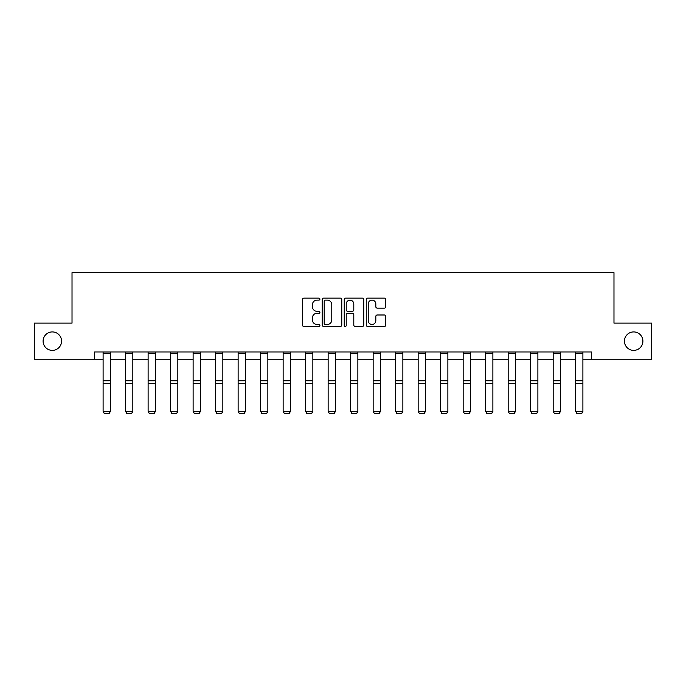 <?xml version="1.0" encoding="UTF-8"?>
<svg xmlns="http://www.w3.org/2000/svg" width="686" height="686" viewBox="0 0 686 686"><rect width="100%" height="100%" fill="white"/><g stroke="black" fill="none" stroke-linecap="round" stroke-linejoin="round"><path stroke-width="1.03" d="M624.44 341.148A9.235 9.235 0 0 0 633.667 350.383A9.235 9.235 0 0 0 642.902 341.148A9.235 9.235 0 0 0 633.667 331.921A9.235 9.235 0 0 0 624.44 341.148M43.098 341.148A9.235 9.235 0 0 0 52.333 350.383A9.235 9.235 0 0 0 61.56 341.148A9.235 9.235 0 0 0 52.333 331.921A9.235 9.235 0 0 0 43.098 341.148M319.916 299.13A0.995 0.995 0 0 0 318.93 298.136L303.881 298.136A1.415 1.415 0 0 0 302.466 299.559L302.466 325.044A1.415 1.415 0 0 0 303.881 326.459L318.93 326.459A0.995 0.995 0 0 0 319.916 325.464A0.995 0.995 0 0 0 318.93 324.478L316.983 324.478A4.528 4.528 0 0 1 312.447 319.942L312.447 317.824A4.528 4.528 0 0 1 316.983 313.288L318.93 313.288A0.995 0.995 0 0 0 319.916 312.302A0.995 0.995 0 0 0 318.93 311.307L316.983 311.307A4.528 4.528 0 0 1 312.447 306.779L312.447 304.653A4.528 4.528 0 0 1 316.983 300.125L318.93 300.125A0.995 0.995 0 0 0 319.916 299.13M384.383 308.125A1.415 1.415 0 0 0 385.798 306.702L385.798 299.559A1.415 1.415 0 0 0 384.383 298.136L367.67 298.136A1.415 1.415 0 0 0 366.255 299.559L366.255 325.044A1.415 1.415 0 0 0 367.67 326.459L384.383 326.459A1.415 1.415 0 0 0 385.798 325.044L385.798 316.409A1.415 1.415 0 0 0 384.383 314.985L377.231 314.985A1.415 1.415 0 0 0 375.817 316.409L375.817 320.688A3.79 3.79 0 0 1 372.026 324.478A3.79 3.79 0 0 1 368.236 320.688L368.236 303.907A3.79 3.79 0 0 1 372.026 300.125A3.79 3.79 0 0 1 375.817 303.907L375.817 306.702A1.415 1.415 0 0 0 377.231 308.125L384.383 308.125M94.522 359.181L34.3 359.181L34.3 323.115L72.021 323.115L72.021 272.634L613.979 272.634L613.979 323.115L651.7 323.115L651.7 359.181L591.478 359.181L591.478 351.969L94.522 351.969L94.522 359.181L103.106 359.181M341.765 299.559A1.415 1.415 0 0 0 340.342 298.136L323.638 298.136A1.415 1.415 0 0 0 322.223 299.559L322.223 325.044A1.415 1.415 0 0 0 323.638 326.459L340.342 326.459A1.415 1.415 0 0 0 341.765 325.044L341.765 299.559M345.658 298.136L362.362 298.136A1.415 1.415 0 0 1 363.777 299.559L363.777 325.044A1.415 1.415 0 0 1 362.362 326.459L355.211 326.459A1.415 1.415 0 0 1 353.796 325.044L353.796 314.702A1.415 1.415 0 0 0 352.381 313.288L347.639 313.288A1.415 1.415 0 0 0 346.224 314.702L346.224 325.464A0.995 0.995 0 0 1 345.23 326.459A0.995 0.995 0 0 1 344.235 325.464L344.235 299.559A1.415 1.415 0 0 1 345.658 298.136M110.317 359.181L125.615 359.181M132.827 359.181L148.116 359.181M155.328 359.181L170.617 359.181M177.828 359.181L193.118 359.181M200.338 359.181L215.627 359.181M222.839 359.181L238.128 359.181M245.339 359.181L260.629 359.181M267.849 359.181L283.138 359.181M290.35 359.181L305.639 359.181M312.85 359.181L328.14 359.181M335.351 359.181L350.649 359.181M357.86 359.181L373.15 359.181M380.361 359.181L395.651 359.181M402.862 359.181L418.151 359.181M425.371 359.181L440.661 359.181M447.872 359.181L463.161 359.181M470.373 359.181L485.662 359.181M492.882 359.181L508.172 359.181M515.383 359.181L530.672 359.181M537.884 359.181L553.173 359.181M560.385 359.181L575.683 359.181M582.894 359.181L591.478 359.181M325.198 300.125A0.995 0.995 0 0 0 324.204 301.111L324.204 323.483A0.995 0.995 0 0 0 325.198 324.478L327.248 324.478A4.528 4.528 0 0 0 331.775 319.942L331.775 304.653A4.528 4.528 0 0 0 327.248 300.125L325.198 300.125M353.796 303.984A3.79 3.79 0 0 0 350.006 300.194A3.79 3.79 0 0 0 346.224 303.984L346.224 309.892A1.415 1.415 0 0 0 347.639 311.307L352.381 311.307A1.415 1.415 0 0 0 353.796 309.892L353.796 303.984M110.317 351.969L110.317 411.574L109.237 413.366L104.186 413.264L109.237 413.366M104.186 413.366L103.106 411.317L110.317 411.317L109.237 413.264M103.106 351.969L103.106 411.317L104.186 413.264M132.827 351.969L132.827 411.574L131.746 413.366L126.696 413.264L131.746 413.366M126.696 413.366L125.615 411.317L132.827 411.317L131.746 413.264M125.615 351.969L125.615 411.317L126.696 413.264M155.328 351.969L155.328 411.574L154.247 413.366L149.196 413.264L154.247 413.366M149.196 413.366L148.116 411.317L155.328 411.317L154.247 413.264M148.116 351.969L148.116 411.317L149.196 413.264M177.828 351.969L177.828 411.574L176.748 413.366L171.697 413.264L176.748 413.366M171.697 413.366L170.617 411.317L177.828 411.317L176.748 413.264M170.617 351.969L170.617 411.317L171.697 413.264M200.338 351.969L200.338 411.574L199.249 413.366L194.207 413.264L199.249 413.366M194.207 413.366L193.118 411.317L200.338 411.317L199.249 413.264M193.118 351.969L193.118 411.317L194.207 413.264M222.839 351.969L222.839 411.574L221.758 413.366L216.707 413.264L221.758 413.366M216.707 413.366L215.627 411.317L222.839 411.317L221.758 413.264M215.627 351.969L215.627 411.317L216.707 413.264M245.339 351.969L245.339 411.574L244.259 413.366L239.208 413.264L244.259 413.366M239.208 413.366L238.128 411.317L245.339 411.317L244.259 413.264M238.128 351.969L238.128 411.317L239.208 413.264M267.849 351.969L267.849 411.574L266.76 413.366L261.718 413.264L266.76 413.366M261.718 413.366L260.629 411.317L267.849 411.317L266.76 413.264M260.629 351.969L260.629 411.317L261.718 413.264M290.35 351.969L290.35 411.574L289.269 413.366L284.218 413.264L289.269 413.366M284.218 413.366L283.138 411.317L290.35 411.317L289.269 413.264M283.138 351.969L283.138 411.317L284.218 413.264M312.85 351.969L312.85 411.574L311.77 413.366L306.719 413.264L311.77 413.366M306.719 413.366L305.639 411.317L312.85 411.317L311.77 413.264M305.639 351.969L305.639 411.317L306.719 413.264M335.351 351.969L335.351 411.574L334.271 413.366L329.22 413.264L334.271 413.366M329.22 413.366L328.14 411.317L335.351 411.317L334.271 413.264M328.14 351.969L328.14 411.317L329.22 413.264M357.86 351.969L357.86 411.574L356.78 413.366L351.729 413.264L356.78 413.366M351.729 413.366L350.649 411.317L357.86 411.317L356.78 413.264M350.649 351.969L350.649 411.317L351.729 413.264M380.361 351.969L380.361 411.574L379.281 413.366L374.23 413.264L379.281 413.366M374.23 413.366L373.15 411.317L380.361 411.317L379.281 413.264M373.15 351.969L373.15 411.317L374.23 413.264M402.862 351.969L402.862 411.574L401.782 413.366L396.731 413.264L401.782 413.366M396.731 413.366L395.651 411.317L402.862 411.317L401.782 413.264M395.651 351.969L395.651 411.317L396.731 413.264M425.371 351.969L425.371 411.574L424.282 413.366L419.24 413.264L424.282 413.366M419.24 413.366L418.151 411.317L425.371 411.317L424.282 413.264M418.151 351.969L418.151 411.317L419.24 413.264M447.872 351.969L447.872 411.574L446.792 413.366L441.741 413.264L446.792 413.366M441.741 413.366L440.661 411.317L447.872 411.317L446.792 413.264M440.661 351.969L440.661 411.317L441.741 413.264M470.373 351.969L470.373 411.574L469.293 413.366L464.242 413.264L469.293 413.366M464.242 413.366L463.161 411.317L470.373 411.317L469.293 413.264M463.161 351.969L463.161 411.317L464.242 413.264M492.882 351.969L492.882 411.574L491.793 413.366L486.751 413.264L491.793 413.366M486.751 413.366L485.662 411.317L492.882 411.317L491.793 413.264M485.662 351.969L485.662 411.317L486.751 413.264M515.383 351.969L515.383 411.574L514.303 413.366L509.252 413.264L514.303 413.366M509.252 413.366L508.172 411.317L515.383 411.317L514.303 413.264M508.172 351.969L508.172 411.317L509.252 413.264M537.884 351.969L537.884 411.574L536.804 413.366L531.753 413.264L536.804 413.366M531.753 413.366L530.672 411.317L537.884 411.317L536.804 413.264M530.672 351.969L530.672 411.317L531.753 413.264M560.385 351.969L560.385 411.574L559.304 413.366L554.254 413.264L559.304 413.366M554.254 413.366L553.173 411.317L560.385 411.317L559.304 413.264M553.173 351.969L553.173 411.317L554.254 413.264M582.894 351.969L582.894 411.574L581.814 413.366L576.763 413.264L581.814 413.366M576.763 413.366L575.683 411.317L582.894 411.317L581.814 413.264M575.683 351.969L575.683 411.317L576.763 413.264M110.317 351.995L103.106 351.995M110.317 380.799L103.106 380.799M110.317 383.534L103.106 383.534M110.317 353.547L103.106 353.547M132.827 351.995L125.615 351.995M132.827 380.799L125.615 380.799M132.827 383.534L125.615 383.534M132.827 353.547L125.615 353.547M155.328 351.995L148.116 351.995M155.328 380.799L148.116 380.799M155.328 383.534L148.116 383.534M155.328 353.547L148.116 353.547M177.828 351.995L170.617 351.995M177.828 380.799L170.617 380.799M177.828 383.534L170.617 383.534M177.828 353.547L170.617 353.547M200.338 351.995L193.118 351.995M200.338 380.799L193.118 380.799M200.338 383.534L193.118 383.534M200.338 353.547L193.118 353.547M222.839 351.995L215.627 351.995M222.839 380.799L215.627 380.799M222.839 383.534L215.627 383.534M222.839 353.547L215.627 353.547M245.339 351.995L238.128 351.995M245.339 380.799L238.128 380.799M245.339 383.534L238.128 383.534M245.339 353.547L238.128 353.547M267.849 351.995L260.629 351.995M267.849 380.799L260.629 380.799M267.849 383.534L260.629 383.534M267.849 353.547L260.629 353.547M290.35 351.995L283.138 351.995M290.35 380.799L283.138 380.799M290.35 383.534L283.138 383.534M290.35 353.547L283.138 353.547M312.85 351.995L305.639 351.995M312.85 380.799L305.639 380.799M312.85 383.534L305.639 383.534M312.85 353.547L305.639 353.547M335.351 351.995L328.14 351.995M335.351 380.799L328.14 380.799M335.351 383.534L328.14 383.534M335.351 353.547L328.14 353.547M357.86 351.995L350.649 351.995M357.86 380.799L350.649 380.799M357.86 383.534L350.649 383.534M357.86 353.547L350.649 353.547M380.361 351.995L373.15 351.995M380.361 380.799L373.15 380.799M380.361 383.534L373.15 383.534M380.361 353.547L373.15 353.547M402.862 351.995L395.651 351.995M402.862 380.799L395.651 380.799M402.862 383.534L395.651 383.534M402.862 353.547L395.651 353.547M425.371 351.995L418.151 351.995M425.371 380.799L418.151 380.799M425.371 383.534L418.151 383.534M425.371 353.547L418.151 353.547M447.872 351.995L440.661 351.995M447.872 380.799L440.661 380.799M447.872 383.534L440.661 383.534M447.872 353.547L440.661 353.547M470.373 351.995L463.161 351.995M470.373 380.799L463.161 380.799M470.373 383.534L463.161 383.534M470.373 353.547L463.161 353.547M492.882 351.995L485.662 351.995M492.882 380.799L485.662 380.799M492.882 383.534L485.662 383.534M492.882 353.547L485.662 353.547M515.383 351.995L508.172 351.995M515.383 380.799L508.172 380.799M515.383 383.534L508.172 383.534M515.383 353.547L508.172 353.547M537.884 351.995L530.672 351.995M537.884 380.799L530.672 380.799M537.884 383.534L530.672 383.534M537.884 353.547L530.672 353.547M560.385 351.995L553.173 351.995M560.385 380.799L553.173 380.799M560.385 383.534L553.173 383.534M560.385 353.547L553.173 353.547M582.894 351.995L575.683 351.995M582.894 380.799L575.683 380.799M582.894 383.534L575.683 383.534M582.894 353.547L575.683 353.547"/></g></svg>
